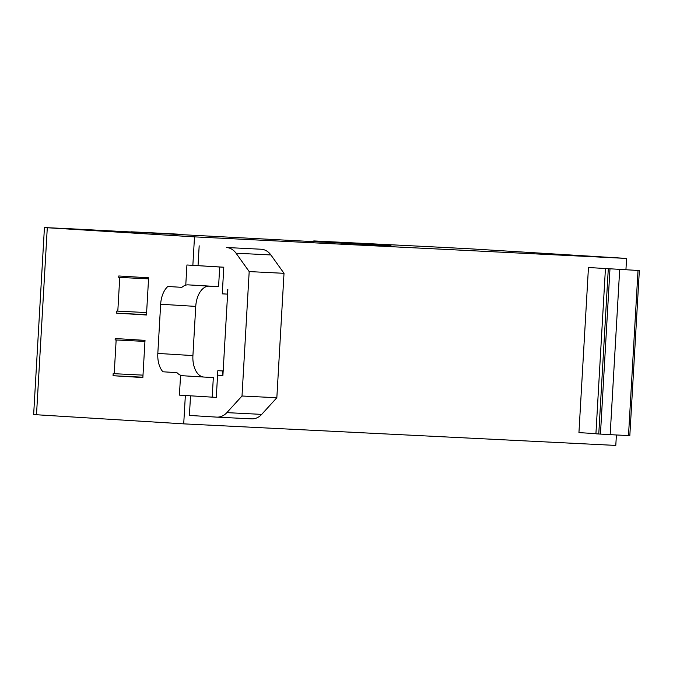 <?xml version="1.0" encoding="UTF-8"?>
<svg xmlns="http://www.w3.org/2000/svg" width="673" height="673" viewBox="0 0 673 673"><rect width="100%" height="100%" fill="white"/><g stroke="black" fill="none" stroke-linecap="round" stroke-linejoin="round"><path stroke-width="1.01" d="M130.941 231.798A348.151 1.96 -176.7 0 1 153.898 232.917A348.151 1.96 -176.7 0 1 181.071 234.297M222.906 375.475L222.755 370.932L217.833 370.688L216.294 397.364L212.197 397.154L213.333 377.519L204.003 377.057A20.888 12.307 -86.5 0 1 203.919 377.048A20.888 12.307 -86.5 0 1 192.915 355.588L195.75 306.4A20.888 12.307 -86.5 0 1 209.244 286.16L218.574 286.631L219.701 267.013L186.926 264.985L223.798 267.215L222.267 293.865L227.18 294.109L227.861 289.617L222.906 375.475M217.581 375.147L222.494 375.458M223.798 267.215L219.701 267.013M227.44 289.592L227.861 289.617M218.574 286.631L188.188 284.864A20.888 12.307 93.5 0 0 181.878 287.346L167.846 286.479A20.888 12.307 93.5 0 0 160.654 304.238L195.75 306.4M212.197 397.154L179.422 395.127L180.566 375.231M160.654 304.238L157.819 353.418A20.888 12.307 93.5 0 0 162.925 371.782L176.965 372.657A20.888 12.307 93.5 0 0 182.863 375.753A20.888 12.307 93.5 0 0 182.947 375.753L203.835 377.04M222.267 293.807L227.18 294.109M185.765 285.142L186.926 264.985M115.117 339.924L115.192 338.527L145.006 340.37L142.861 377.561L113.056 375.719L113.173 373.633L114.208 373.7L116.151 339.983L115.117 339.924L144.947 341.404L116.151 339.983M118.726 277.36L118.801 275.972L148.615 277.806L146.47 314.998L116.656 313.155L116.782 311.069L117.809 311.136L119.752 277.419L118.726 277.36L148.556 278.849M192.857 265.305L194.497 236.871L45.091 227.6A800.744 4.518 -176.7 0 1 71.851 228.845L391.03 245.746L313.997 240.934L430.493 246.747A800.744 4.518 -176.7 0 1 470.259 248.817L626.58 258.432L194.497 236.871M44.435 227.575L33.65 414.568L183.712 423.864L185.353 395.497M284.014 273.322L270.882 254.941A17.405 14.066 -87.1 0 0 261.25 249.237L226.422 247.504A17.405 14.066 92.9 0 1 236.055 253.208L249.187 271.581L284.014 273.322L276.839 397.743L261.696 414.375A17.405 14.066 -87.1 0 1 251.609 418.858A17.405 14.066 -87.1 0 1 251.475 418.85L216.908 417.125M190.526 395.817L189.399 415.426L216.647 417.117A17.405 14.066 92.9 0 0 216.773 417.117L251.609 418.858M249.187 271.581L242.011 396.01L226.86 412.633A17.405 14.066 92.9 0 1 216.773 417.117M242.011 396.01L276.839 397.743M198.039 265.625L199.174 245.822M605.431 268.72L595.916 433.816L610.167 434.665L629.827 435.633L639.35 270.538L588.454 267.509L639.35 270.538M588.454 267.509L578.94 432.604L595.925 433.656M142.886 377.208L113.056 375.719M143.004 375.139L114.208 373.7M146.487 314.644L116.656 313.155M146.613 312.575L117.809 311.136M148.556 278.858L119.752 277.419M313.677 241.885L313.727 240.951M313.98 241.901L314.03 240.976M183.712 423.864L615.795 445.425L616.401 434.977M625.94 269.587L626.58 258.432M188.188 284.864L209.244 286.16M157.819 353.418L192.915 355.588M36.502 414.761L47.287 227.777M236.055 253.208L270.882 254.941M226.422 247.504L261.25 249.237M226.86 412.633L261.696 414.375M628.498 435.582L638.012 270.487M610.167 434.665L619.682 269.57M600.451 434.11L609.974 269.023M598.768 434.009L608.291 268.914M182.863 375.753L203.919 377.048"/></g></svg>
